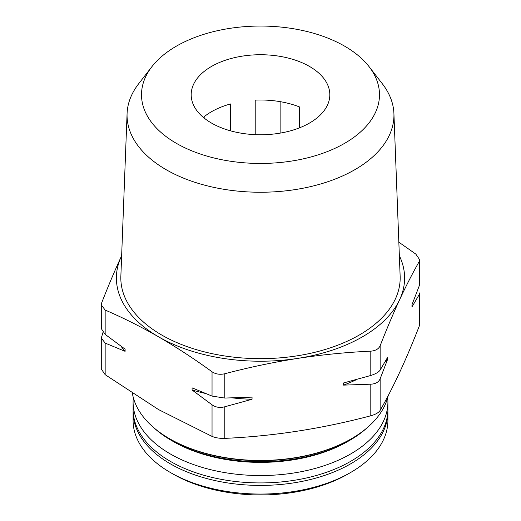 <?xml version="1.0" encoding="UTF-8"?>
<svg xmlns="http://www.w3.org/2000/svg" width="521" height="521" viewBox="0 0 521 521"><rect width="100%" height="100%" fill="white"/><g stroke="black" fill="none" stroke-linecap="round" stroke-linejoin="round"><path stroke-width="0.78" d="M211.487 123.047A69.319 40.019 0 0 0 287.025 131.722A69.319 40.019 0 0 0 329.819 94.75A69.319 40.019 0 0 0 260.5 54.731A69.319 40.019 0 0 0 191.181 94.75A69.319 40.019 0 0 0 211.487 123.047M299.64 127.775L299.64 106.994A69.319 40.019 0 0 0 255.212 100.123L255.212 134.652M230.523 130.83L230.523 103.939A69.319 40.019 0 0 0 203.34 117.388M398.839 242.18L415.843 254.111L419.692 259.764L419.711 283.457L419.262 285.788L411.961 304.798L411.961 306.954L419.262 294.502L419.692 292.887L419.711 323.854L419.262 326.094L419.262 294.502M419.692 259.764L419.262 261.47C412.743 272.887 406.224 285.573 399.698 299.549C393.179 313.675 386.66 329.083 380.141 345.768C378.663 348.979 375.55 350.776 370.802 351.161C346.472 352.287 322.134 354.69 297.797 358.383C273.466 362.225 249.129 367.344 224.792 373.746C219.947 374.846 215.694 374.189 212.04 371.773C194.353 358.93 176.541 347.292 158.599 336.846C140.807 326.654 122.989 317.725 105.157 310.067L101.308 304.935L101.738 302.701C108.257 286.016 114.776 270.607 121.302 256.482A144.109 83.204 0 0 0 158.599 336.846A144.109 83.204 0 0 0 297.797 358.383A144.109 83.204 0 0 0 399.698 299.549A144.109 83.204 0 0 0 399.36 255.752M387.442 359.783L387.442 357.627L380.141 370.086C378.656 372.183 375.543 373.98 370.802 375.472L343.554 382.968L343.554 385.123L370.802 384.185C375.543 383.964 378.656 382.173 380.141 378.8L387.442 359.783A151.696 87.58 180 0 1 385.071 361.815M252.047 399.281L252.047 397.126L224.792 398.064L212.04 396.09L192.093 387.852L192.093 390.008L212.04 404.804C215.694 407.383 219.947 408.041 224.792 406.777L252.047 399.281A151.696 87.58 180 0 1 232.594 397.92M103.002 332.346L101.308 338.057L105.157 343.092L125.105 351.33L125.105 349.174L105.157 334.378L101.308 328.634L101.289 304.935M101.289 338.057L101.289 369.031L105.157 374.684L158.599 409.61L212.04 436.396C215.694 437.874 219.947 438.532 224.792 438.369C273.466 436.214 322.134 428.679 370.802 415.778C375.55 414.455 378.663 412.658 380.141 410.392C393.179 387.663 406.224 359.562 419.262 326.094M133.109 410.613A127.411 73.559 0 0 0 133.089 411.857L133.089 420.499A127.411 73.559 0 0 0 170.406 472.514L173.05 474.038A123.672 71.403 0 0 0 347.95 474.038L350.594 472.514A127.411 73.559 0 0 0 387.911 420.499L387.911 411.857A127.411 73.559 0 0 0 387.891 410.613M173.05 474.038L170.406 472.514A127.411 73.559 0 0 0 350.594 472.514M133.089 411.857A127.411 73.559 0 0 0 170.406 463.872A127.411 73.559 0 0 0 309.259 479.815A127.411 73.559 0 0 0 387.911 411.857M133.317 397.614A127.411 73.559 0 0 0 133.089 401.984L133.089 409.363A127.411 73.559 0 0 0 170.406 461.378A127.411 73.559 0 0 0 309.259 477.327A127.411 73.559 0 0 0 387.911 409.363L387.911 401.984A127.411 73.559 0 0 0 387.683 397.614M133.089 401.984A127.411 73.559 0 0 0 170.406 453.999A127.411 73.559 0 0 0 309.259 469.949A127.411 73.559 0 0 0 387.911 401.984M153.851 427.754A126.089 72.797 0 0 0 171.337 440.395L173.324 441.541A123.288 71.182 0 0 0 173.324 441.541A123.288 71.182 0 0 0 347.676 441.534L349.663 440.395A126.089 72.797 0 0 0 367.149 427.754M173.324 441.534L171.337 440.395A126.089 72.797 0 0 0 171.344 440.395A126.089 72.797 0 0 0 349.663 440.395M132.399 393.453A128.733 74.321 0 0 0 169.475 438.682L170.133 439.066A127.795 73.78 0 0 0 350.867 439.066L351.525 438.682A128.733 74.321 0 0 0 388.158 395.7M170.133 439.066L169.475 438.682A128.733 74.321 0 0 0 351.525 438.682M176.358 143.327A118.99 68.7 0 0 0 327.976 151.331A118.99 68.7 0 0 0 369.122 66.701A118.99 68.7 0 0 0 260.5 26.05A118.99 68.7 0 0 0 151.878 66.701A118.99 68.7 0 0 0 176.358 143.327M151.878 66.701L138.677 83.744A133.448 77.049 0 0 0 127.085 113.493A133.448 77.049 0 0 0 166.134 169.677A133.448 77.049 0 0 0 312.926 186.049A133.448 77.049 0 0 0 393.915 113.493A133.448 77.049 0 0 0 382.323 83.744L369.122 66.701M127.085 113.493L120.859 276.234A139.674 80.638 0 0 0 161.738 335.036A139.674 80.638 0 0 0 315.374 352.17A139.674 80.638 0 0 0 400.141 276.234L393.915 113.493M121.64 255.752A144.109 83.204 0 0 0 121.302 256.482M125.105 351.33A151.696 87.58 180 0 1 120.996 346.231M205.111 393.368A151.696 87.58 180 0 1 192.093 390.008M356.905 379.457A151.696 87.58 180 0 1 343.554 385.123M204.877 116.15L204.877 118.625M280.858 101.771L280.858 133.005M419.262 285.788L419.262 261.47M380.141 370.086L380.141 345.768M370.802 375.472L370.802 351.161M224.792 398.064L224.792 373.746M212.04 396.09L212.04 371.773M105.157 334.378L105.157 310.067M370.802 415.778L370.802 384.185M380.141 410.392L380.141 378.8M212.04 436.396L212.04 404.804M224.792 438.369L224.792 406.777M105.157 374.684L105.157 343.092"/></g></svg>
